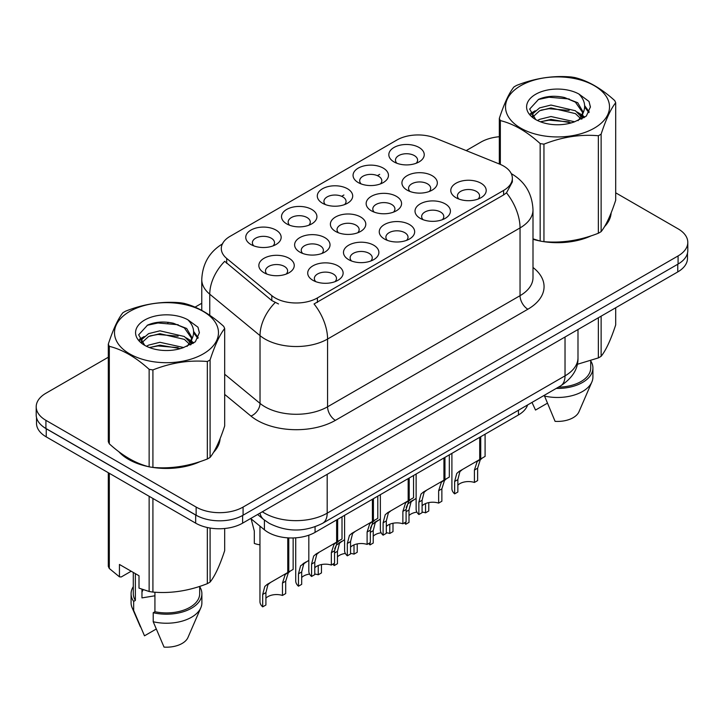 <?xml version="1.0" encoding="UTF-8"?>
<svg xmlns="http://www.w3.org/2000/svg" width="724" height="724" viewBox="0 0 724 724"><rect width="100%" height="100%" fill="white"/><g stroke="black" fill="none" stroke-linecap="round" stroke-linejoin="round"><path stroke-width="1.09" d="M286.704 223.879L286.704 223.879A17.702 10.217 180 0 1 286.704 209.426A17.702 10.217 180 0 1 311.736 209.426A17.702 10.217 180 0 1 311.736 223.879A17.702 10.217 180 0 1 286.704 223.879M308.84 225.227A11.068 6.389 0 0 0 310.288 222.069A11.068 6.389 0 0 0 307.048 217.553A11.068 6.389 0 0 0 294.985 216.168A11.068 6.389 0 0 0 288.161 222.069A11.068 6.389 0 0 0 289.609 225.227M322.479 203.227L322.479 203.227A17.702 10.217 180 0 1 322.479 188.774A17.702 10.217 180 0 1 347.511 188.774A17.702 10.217 180 0 1 347.511 203.227A17.702 10.217 180 0 1 322.479 203.227M344.606 204.584A11.068 6.389 0 0 0 346.054 201.417A11.068 6.389 0 0 0 342.814 196.901A11.068 6.389 0 0 0 330.759 195.516A11.068 6.389 0 0 0 323.927 201.417A11.068 6.389 0 0 0 325.375 204.584M358.244 182.575L358.244 182.575A17.702 10.217 180 0 1 358.244 168.122A17.702 10.217 180 0 1 383.277 168.122A17.702 10.217 180 0 1 383.277 182.575A17.702 10.217 180 0 1 358.244 182.575M380.381 183.932A11.068 6.389 0 0 0 381.829 180.765A11.068 6.389 0 0 0 378.589 176.249A11.068 6.389 0 0 0 366.525 174.864A11.068 6.389 0 0 0 359.701 180.765A11.068 6.389 0 0 0 361.149 183.932M394.019 161.923L394.019 161.923A17.702 10.217 180 0 1 394.019 147.47A17.702 10.217 180 0 1 419.051 147.47A17.702 10.217 180 0 1 419.051 161.923A17.702 10.217 180 0 1 394.019 161.923M416.146 163.28A11.068 6.389 0 0 0 417.594 160.113A11.068 6.389 0 0 0 414.354 155.597A11.068 6.389 0 0 0 402.3 154.212A11.068 6.389 0 0 0 395.467 160.113A11.068 6.389 0 0 0 396.915 163.28M250.938 244.531L250.938 244.531A17.702 10.217 180 0 1 250.938 230.078A17.702 10.217 180 0 1 275.971 230.078A17.702 10.217 180 0 1 275.971 244.531A17.702 10.217 180 0 1 250.938 244.531M273.066 245.879A11.068 6.389 0 0 0 274.514 242.721A11.068 6.389 0 0 0 271.274 238.205A11.068 6.389 0 0 0 259.219 236.82A11.068 6.389 0 0 0 252.386 242.721A11.068 6.389 0 0 0 253.834 245.879M299.799 252.088L299.799 252.088A17.702 10.217 180 0 1 299.799 237.635A17.702 10.217 180 0 1 324.841 237.635A17.702 10.217 180 0 1 324.841 252.088A17.702 10.217 180 0 1 299.799 252.088M321.936 253.445A11.068 6.389 0 0 0 323.384 250.287A11.068 6.389 0 0 0 320.144 245.762A11.068 6.389 0 0 0 308.089 244.377A11.068 6.389 0 0 0 301.256 250.287A11.068 6.389 0 0 0 302.704 253.445M335.574 231.436L335.574 231.436A17.702 10.217 180 0 1 335.574 216.983A17.702 10.217 180 0 1 360.606 216.983A17.702 10.217 180 0 1 360.606 231.436A17.702 10.217 180 0 1 335.574 231.436M357.701 232.793A11.068 6.389 0 0 0 359.158 229.635A11.068 6.389 0 0 0 355.909 225.119A11.068 6.389 0 0 0 343.855 223.734A11.068 6.389 0 0 0 337.022 229.635A11.068 6.389 0 0 0 338.479 232.793M371.34 210.784L371.34 210.784A17.702 10.217 180 0 1 371.34 196.331A17.702 10.217 180 0 1 396.381 196.331A17.702 10.217 180 0 1 396.381 210.784A17.702 10.217 180 0 1 371.34 210.784M393.476 212.141A11.068 6.389 0 0 0 394.924 208.983A11.068 6.389 0 0 0 391.684 204.467A11.068 6.389 0 0 0 379.629 203.082A11.068 6.389 0 0 0 372.797 208.983A11.068 6.389 0 0 0 374.245 212.141M407.114 190.131L407.114 190.131A17.702 10.217 180 0 1 407.114 175.679A17.702 10.217 180 0 1 432.147 175.679A17.702 10.217 180 0 1 432.147 190.131A17.702 10.217 180 0 1 407.114 190.131M429.242 191.489A11.068 6.389 0 0 0 430.69 188.331A11.068 6.389 0 0 0 427.45 183.815A11.068 6.389 0 0 0 415.395 182.43A11.068 6.389 0 0 0 408.562 188.331A11.068 6.389 0 0 0 410.019 191.489M264.034 272.74L264.034 272.74A17.702 10.217 180 0 1 264.034 258.287A17.702 10.217 180 0 1 289.066 258.287A17.702 10.217 180 0 1 289.066 272.74A17.702 10.217 180 0 1 264.034 272.74M286.161 274.097A11.068 6.389 0 0 0 287.618 270.939A11.068 6.389 0 0 0 284.369 266.414A11.068 6.389 0 0 0 272.315 265.029A11.068 6.389 0 0 0 265.482 270.939A11.068 6.389 0 0 0 266.939 274.097M348.669 259.654L348.669 259.654A17.702 10.217 180 0 1 348.669 245.201A17.702 10.217 180 0 1 373.702 245.201A17.702 10.217 180 0 1 373.702 259.654A17.702 10.217 180 0 1 348.669 259.654M370.797 261.002A11.068 6.389 0 0 0 372.254 257.844A11.068 6.389 0 0 0 369.014 253.328A11.068 6.389 0 0 0 356.95 251.943A11.068 6.389 0 0 0 350.126 257.844A11.068 6.389 0 0 0 351.574 261.002M384.435 239.001L384.435 239.001A17.702 10.217 180 0 1 384.435 224.549A17.702 10.217 180 0 1 409.476 224.549A17.702 10.217 180 0 1 409.476 239.001A17.702 10.217 180 0 1 384.435 239.001M406.571 240.359A11.068 6.389 0 0 0 408.019 237.191A11.068 6.389 0 0 0 404.779 232.676A11.068 6.389 0 0 0 392.725 231.291A11.068 6.389 0 0 0 385.892 237.191A11.068 6.389 0 0 0 387.34 240.359M420.21 218.349L420.21 218.349A17.702 10.217 180 0 1 420.21 203.897A17.702 10.217 180 0 1 445.242 203.897A17.702 10.217 180 0 1 445.242 218.349A17.702 10.217 180 0 1 420.21 218.349M442.337 219.707A11.068 6.389 0 0 0 443.794 216.539A11.068 6.389 0 0 0 440.554 212.023A11.068 6.389 0 0 0 428.49 210.639A11.068 6.389 0 0 0 421.658 216.539A11.068 6.389 0 0 0 423.115 219.707M455.975 197.697L455.975 197.697A17.702 10.217 180 0 1 455.975 183.244A17.702 10.217 180 0 1 481.017 183.244A17.702 10.217 180 0 1 481.017 197.697A17.702 10.217 180 0 1 455.975 197.697M478.111 199.055A11.068 6.389 0 0 0 479.56 195.887A11.068 6.389 0 0 0 476.32 191.371A11.068 6.389 0 0 0 464.265 189.987A11.068 6.389 0 0 0 457.432 195.887A11.068 6.389 0 0 0 458.88 199.055M312.895 280.306L312.895 280.306A17.702 10.217 180 0 1 312.895 265.853A17.702 10.217 180 0 1 337.936 265.853A17.702 10.217 180 0 1 337.936 280.306A17.702 10.217 180 0 1 312.895 280.306M335.031 281.654A11.068 6.389 0 0 0 336.479 278.496A11.068 6.389 0 0 0 333.239 273.98A11.068 6.389 0 0 0 321.185 272.595A11.068 6.389 0 0 0 314.352 278.496A11.068 6.389 0 0 0 315.8 281.654M499.623 164.113A29.874 17.249 180 0 1 503.605 166.04A29.874 17.249 180 0 1 512.357 178.24A29.874 17.249 180 0 1 503.605 190.43L317.402 297.935A29.874 17.249 180 0 1 271.808 295.636L226.703 258.441A29.874 17.249 180 0 1 221.3 248.549A29.874 17.249 180 0 1 230.051 236.35L396.942 139.994A29.874 17.249 180 0 1 435.196 138.067L499.623 164.113M527.606 404.942A33.195 19.168 180 0 1 518.465 414.933L315.067 532.366A33.195 19.168 180 0 1 264.414 529.805L250.685 518.493M118.808 451.686A53.666 30.978 0 0 0 128.537 459.378A53.666 30.978 0 0 0 148.538 466.663M512.357 178.24L512.357 181.896L506.501 192.837L503.605 194.937L314.044 303.953A38.725 22.363 60 0 1 327.574 339.04A44.255 25.548 180 0 1 264.984 339.04A44.255 25.548 180 0 1 260.025 335.628L209.761 294.188A44.255 25.548 180 0 1 201.761 279.527L201.761 310.379M108.301 357.231L45.92 393.25A33.195 19.168 0 0 0 36.2 406.798L36.2 414.924A33.195 19.168 0 0 0 45.92 428.481L196.141 515.207A33.195 19.168 0 0 0 243.083 515.207L678.08 264.061A33.195 19.168 0 0 0 687.8 250.513L687.8 242.377A33.195 19.168 0 0 0 678.08 228.829L615.699 192.819M278.523 303.953L271.808 300.56L224.693 261.328A38.725 25.901 129.5 0 0 209.761 294.188L209.761 315.284M533 239.273A53.666 30.978 0 0 0 539.561 240.902M542.113 241.391A53.666 30.978 0 0 0 591.318 235.771M604.504 226.666A53.666 30.978 0 0 0 611.137 212.892M151.081 467.143A53.666 30.978 0 0 0 200.286 461.532M213.48 452.428A53.666 30.978 0 0 0 220.105 438.654M36.2 406.798A33.195 19.168 0 0 0 45.92 420.345L196.141 507.071A33.195 19.168 0 0 0 243.083 507.071L678.08 255.934A33.195 19.168 0 0 0 687.8 242.377M499.325 136.718A33.195 19.168 0 0 0 480.917 142.103L466.202 150.601M201.761 303.275L195.064 307.139M168.692 322.361L167.787 322.886M219.779 441.079A53.666 30.978 0 0 0 219.598 440.255M610.812 215.327A53.666 30.978 0 0 0 610.622 214.503M36.517 417.558L36.517 423.332A33.195 19.168 0 0 0 46.236 436.88L195.67 523.153A33.195 19.168 0 0 0 242.612 523.153L677.764 271.925A33.195 19.168 0 0 0 687.483 258.368L687.483 253.138M41.929 425.694A33.195 19.168 0 0 0 46.236 428.753L195.67 515.026A33.195 19.168 0 0 0 200.964 517.506M308.822 535.199L308.822 571.2A16.598 9.584 180 0 0 311.564 576.476L311.564 564.087L313.682 556.05L316.117 553.969L336.633 542.131L336.633 519.913M337.656 519.325L337.656 541.534L339.167 540.665L337.149 542.493L334.551 550.81L334.551 563.2L331.339 565.064L331.339 552.665L334.026 544.303L337.583 541.579M342.009 516.809L342.009 539.018L337.656 541.534M319.329 552.113L316.117 553.969L319.329 552.113L316.813 554.24L314.777 562.222L314.777 574.621L311.564 576.476M331.339 565.064A12.172 7.023 0 0 0 314.777 567.788M259.952 526.131L259.952 601.581A16.598 9.584 180 0 0 262.694 606.857L262.694 594.467L264.812 586.431L267.256 584.349L287.763 572.512L287.763 537.851M288.786 537.905L288.786 571.924L290.297 571.046L288.288 572.874L285.69 581.191L285.69 593.58L282.469 595.445L282.469 583.055L285.156 574.684L288.722 571.96M293.148 537.959L293.148 569.399L288.786 571.924M270.459 582.503L267.256 584.349L270.459 582.503L267.943 584.621L265.916 592.612L265.916 605.002L262.694 606.857M282.469 595.445A12.172 7.023 0 0 0 265.916 598.169M251.11 518.846L254.314 531.036L254.314 543.425A16.598 9.584 180 0 0 259.952 544.792M520.746 85.685A52.001 30.028 -0 0 0 520.746 128.148A52.001 30.028 -0 0 0 594.286 128.148A52.001 30.028 -0 0 0 594.286 85.685A52.001 30.028 -0 0 0 520.746 85.685M533 238.839L540.167 241.065A59.748 34.499 -0 0 0 543.95 241.653C562.014 243.237 580.141 240.431 598.359 233.237A59.748 34.499 -0 0 0 599.762 232.449A59.748 34.499 -0 0 0 601.128 231.635C605.961 225.58 610.821 215.118 615.699 200.231L615.699 102.736A59.748 34.499 -0 0 0 614.685 100.555C601.382 88.491 588.105 80.826 574.865 77.559A59.748 34.499 -0 0 0 571.082 76.97C552.865 75.414 534.737 78.219 516.674 85.387A59.748 34.499 -0 0 0 515.271 86.174A59.748 34.499 -0 0 0 513.904 86.989C509.026 93.125 504.166 103.595 499.325 118.392A59.748 34.499 -0 0 0 500.338 120.582L500.338 164.411M540.167 241.065L540.167 143.578C526.855 131.515 513.578 123.849 500.338 120.582M540.167 143.578A59.748 34.499 -0 0 0 543.95 144.157L543.95 241.653M598.359 233.237L598.359 135.741C580.295 134.166 562.159 136.972 543.95 144.157M598.359 135.741A59.748 34.499 -0 0 0 599.762 134.954A59.748 34.499 -0 0 0 601.128 134.148L601.128 231.635M574.72 121.786L550.964 116.528L539.633 119.351L537.489 120.51M571.408 122.854L550.964 119.397L540.52 121.822M582.159 118.808L581.924 118.202M581.218 116.763L575.399 110.745L550.964 105.052L539.633 107.876L533.081 113.469L532.231 116.51M580.295 118.193L575.399 113.614L550.964 107.921L539.633 110.745L532.746 117.071M578.069 120.673L581.951 115.279L582.811 111.505L577.716 102.718L563.842 97.36C554.376 95.432 545.959 96.102 538.584 99.369L529.678 109.08L535.66 119.478M581.472 119.17L582.811 113.777M582.73 112.636L575.399 102.138L564.503 97.487M535.651 94.292A30.915 17.847 -0 0 0 535.651 119.532A30.915 17.847 -0 0 0 574.304 121.903L586.35 116.057L590.413 106.917L589.028 101.46L578.892 94.02A30.915 17.847 -0 0 0 535.651 94.292M578.892 94.02C585.336 100.573 586.35 107.659 581.951 115.279M499.325 163.986L499.325 118.392M615.699 102.736C610.866 108.79 606.006 119.261 601.128 134.148M569.145 121.903L549 120.175L540.982 121.632M583.861 117.831L582.44 116.691M581.589 116.075L580.15 115.134M569.145 110.428L549 108.7L540.982 110.157M533.235 113.188L530.873 114.645M588.884 112.636L584.648 107.061M569.227 98.98L549 97.224L538.222 99.541M590.413 107.197L589.028 101.46M584.775 117.225L582.693 115.451M582.078 114.989L577.128 112.021M535.19 110.781L530.339 113.596M589.236 111.958L584.639 105.623M533 238.911A53.105 30.661 0 0 0 534.131 239.237M548.439 241.925A53.105 30.661 0 0 0 587.779 236.902M605.716 224.585A53.105 30.661 0 0 0 610.341 214.847M577.263 364.317L598.359 357.909A59.748 34.499 0 0 0 601.128 356.308C605.961 350.253 610.821 339.782 615.699 324.895L615.699 307.754M544.249 395.34L555.082 421.35A22.127 12.779 0 0 0 578.983 411.748L591.861 381.991A35.404 20.444 0 0 0 592.92 377.032L592.92 368A35.404 20.444 0 0 0 590.712 360.887M544.249 395.983A35.404 20.444 0 0 0 591.861 381.991M556.213 388.426A35.404 20.444 0 0 0 592.92 368M558.421 387.159A33.195 19.168 0 0 0 590.712 368L590.712 360.642M601.128 316.171L601.128 356.308M598.359 357.909L598.359 317.764M532.113 402.662L535.516 410.056L547.19 403.322M129.714 311.447A52.001 30.028 -0 0 0 129.714 353.9A52.001 30.028 -0 0 0 203.254 353.9A52.001 30.028 -0 0 0 203.254 311.447A52.001 30.028 -0 0 0 129.714 311.447M124.238 311.935A59.748 34.499 -0 0 0 122.872 312.741C117.994 318.886 113.134 329.357 108.301 344.153A59.748 34.499 -0 0 0 109.315 346.334L109.315 443.83C122.555 455.849 135.831 463.514 149.135 466.826A59.748 34.499 -0 0 0 152.918 467.414C170.982 468.989 189.118 466.184 207.326 458.998A59.748 34.499 -0 0 0 208.729 458.211A59.748 34.499 -0 0 0 210.096 457.396C214.938 451.342 219.797 440.871 224.675 425.983L224.675 328.488A59.748 34.499 -0 0 0 223.662 326.307C210.349 314.252 197.073 306.587 183.833 303.311A59.748 34.499 -0 0 0 180.05 302.732C161.841 301.175 143.705 303.98 125.641 311.148A59.748 34.499 -0 0 0 124.238 311.935M149.135 466.826L149.135 369.331C135.831 357.276 122.555 349.611 109.315 346.334M149.135 369.331A59.748 34.499 -0 0 0 152.918 369.919L152.918 467.414M207.326 458.998L207.326 361.502C189.263 359.918 171.136 362.724 152.918 369.919M207.326 361.502A59.748 34.499 -0 0 0 208.729 360.715A59.748 34.499 -0 0 0 210.096 359.9L210.096 457.396M108.301 344.153L108.301 441.649A59.748 34.499 -0 0 0 109.315 443.83M183.697 347.538L159.941 342.289L148.601 345.113L146.465 346.271M180.385 348.615L159.941 345.158L149.488 347.583M191.127 344.57L190.901 343.963M190.195 342.515L184.367 336.506L159.941 330.814L148.601 333.637L142.058 339.23L141.198 342.271M189.263 343.945L184.367 339.375L159.941 333.683L148.601 336.506L141.714 342.823M187.036 346.425L190.919 341.049L191.779 337.266L186.692 328.479L172.81 323.121C163.352 321.194 154.927 321.863 147.551 325.13L138.655 334.832L144.628 345.23M190.448 344.932L191.779 339.538M191.697 338.389L184.367 327.9L173.47 323.248M144.628 320.053A30.915 17.847 -0 0 0 144.628 345.294A30.915 17.847 -0 0 0 183.272 347.665L195.326 341.818L199.39 332.669L197.996 327.221L187.869 319.782A30.915 17.847 -0 0 0 144.628 320.053M187.869 319.782C194.303 326.325 195.326 333.411 190.919 341.031M224.675 328.488C219.834 334.542 214.974 345.013 210.096 359.9M178.113 347.656L157.968 345.936L149.958 347.393M192.828 343.583L191.417 342.452M190.557 341.837L189.127 340.895M178.113 336.189L157.968 334.461L149.958 335.918M142.212 338.95L139.85 340.407M197.86 338.398L193.616 332.823M178.195 324.732L157.968 322.985L147.189 325.293M199.381 332.959L197.996 327.221M193.751 342.986L191.67 341.212M191.046 340.751L186.095 337.782M144.157 336.542L139.316 339.357M198.204 337.719L193.607 331.384M121.044 453.342A53.105 30.661 0 0 0 128.935 459.152A53.105 30.661 0 0 0 143.099 464.998M157.407 467.677A53.105 30.661 0 0 0 196.756 462.663M214.684 450.346A53.105 30.661 0 0 0 219.318 440.599M143.234 589.716A25.014 14.444 0 0 0 141.967 592.178M141.967 589.273L141.967 597.897L154.927 595.789M131.18 571.227L121.261 576.956L119.442 576.838L119.442 564.458L139.008 575.743L139.008 588.132L149.135 591.499A59.748 34.499 0 0 0 152.918 592.078C170.982 593.662 189.118 590.856 207.326 583.662A59.748 34.499 0 0 0 210.096 582.069C214.938 576.014 219.797 565.544 224.675 550.656L224.675 528.502M154.927 592.223L154.927 611.726L153.217 612.712L153.217 621.744L164.049 647.111A22.127 12.779 0 0 0 187.95 637.509L200.838 607.744A35.404 20.444 0 0 0 201.887 602.793L201.887 593.761A35.404 20.444 0 0 0 199.679 586.648M153.217 621.744A35.404 20.444 0 0 0 200.838 607.744M153.217 612.712A35.404 20.444 0 0 0 201.887 593.761M154.927 611.726A33.195 19.168 0 0 0 199.679 593.761L199.679 586.404M108.301 472.709L108.301 566.322A59.748 34.499 0 0 0 109.315 568.503L119.442 576.838M210.096 528.04L210.096 582.069M207.326 583.662L207.326 527.515M109.315 473.297L109.315 568.503M149.135 591.499L149.135 496.293M152.918 498.474L152.918 592.078M133.288 586.648A35.404 20.444 0 0 0 131.08 593.761L131.08 602.793A35.404 20.444 0 0 0 132.139 607.744A35.404 20.444 0 0 0 133.659 610.45L144.492 635.817L156.167 629.075M133.659 610.45L133.659 601.418L135.37 600.431L135.37 573.643M131.08 593.761A35.404 20.444 0 0 0 133.659 601.418M133.288 572.449L133.288 593.761A33.195 19.168 0 0 0 135.37 600.431M344.588 515.325L344.588 550.548A16.598 9.584 180 0 0 347.33 555.824L347.33 543.434L349.448 535.398L351.891 533.317L372.398 521.479L372.398 499.261M373.421 498.673L373.421 520.882L374.932 520.013L372.923 521.841L370.326 530.158L370.326 542.548L367.104 544.412L367.104 532.022L369.792 523.651L373.358 520.927M377.783 496.157L377.783 518.366L373.421 520.882M355.095 531.47L351.891 533.317L355.095 531.47L352.579 533.588L350.552 541.579L350.552 553.969L347.33 555.824M367.104 544.412A12.172 7.023 0 0 0 350.552 547.136M380.362 494.673L380.362 529.896A16.598 9.584 180 0 0 383.105 535.172L383.105 522.782L385.222 514.746L387.657 512.664L408.173 500.827L408.173 478.618M409.196 478.021L409.196 500.239L410.707 499.361L408.689 501.189L406.092 509.506L406.092 521.895L402.879 523.76L402.879 511.37L405.567 502.999L409.123 500.275M413.549 475.505L413.549 497.714L409.196 500.239M390.87 510.818L387.657 512.664L390.87 510.818L388.354 512.936L386.317 520.927L386.317 533.317L383.105 535.172M402.879 523.76A12.172 7.023 0 0 0 386.317 526.484M416.128 474.021L416.128 509.244A16.598 9.584 180 0 0 418.87 514.52L418.87 502.13L420.988 494.094L423.431 492.012L443.939 480.175L443.939 457.966M444.961 457.369L444.961 479.587L446.473 478.709L444.464 480.537L441.866 488.854L441.866 501.243L438.644 503.108L438.644 490.718L441.332 482.347L444.898 479.623M449.323 454.853L449.323 477.062L444.961 479.587M426.635 490.166L423.431 492.012L426.635 490.166L424.119 492.284L422.092 500.275L422.092 512.664L418.87 514.52M438.644 503.108A12.172 7.023 0 0 0 422.092 505.832M451.903 453.369L451.903 488.591A16.598 9.584 180 0 0 454.645 493.868L454.645 481.478L456.763 473.442L459.197 471.36L479.713 459.523L479.713 437.314M480.736 436.717L480.736 458.935L482.247 458.057L480.229 459.885L477.632 468.202L477.632 480.591L474.419 482.456L474.419 470.066L477.107 461.695L480.664 458.971M485.089 434.201L485.089 456.41L480.736 458.935M462.41 469.514L459.197 471.36L462.41 469.514L459.894 471.632L457.858 479.623L457.858 492.012L454.645 493.868M474.419 482.456A12.172 7.023 0 0 0 457.858 485.18M295.727 537.832L295.727 580.929A16.598 9.584 180 0 0 298.469 586.205L298.469 573.815L300.587 565.779L308.822 560.349M321.456 564.557L321.456 572.928L318.234 574.793L318.234 565.525M306.234 561.851L303.021 563.697L306.234 561.851L303.709 563.969L301.682 571.96L301.682 584.349L298.469 586.205M318.234 574.793A12.172 7.023 0 0 0 314.777 574.051M309.591 574.087A12.172 7.023 0 0 0 301.682 577.517M334.678 548.801L336.352 545.127L344.588 539.697M357.231 543.905L357.231 552.276L354.009 554.141L354.009 544.873M334.235 563.39L334.235 565.553A16.598 9.584 180 0 1 332.904 564.15M342 541.199L338.796 543.045L342 541.199L339.484 543.317L337.456 551.308L337.456 563.697L334.235 565.553M354.009 554.141A12.172 7.023 0 0 0 350.552 553.398M345.357 553.435A12.172 7.023 0 0 0 337.456 556.865M370.453 528.149L372.127 524.475L380.362 519.054M392.996 523.253L392.996 531.624L389.774 533.488L389.774 524.221M370.009 542.738L370.009 544.901A16.598 9.584 180 0 1 368.679 543.498M377.774 520.547L374.561 522.393L377.774 520.547L375.249 522.665L373.222 530.656L373.222 543.045L370.009 544.901M389.774 533.488A12.172 7.023 0 0 0 386.317 532.746M381.132 532.783A12.172 7.023 0 0 0 373.222 536.212M406.218 507.506L407.893 503.823L416.128 498.402M428.771 502.601L428.771 510.981L425.549 512.836L425.549 503.569M405.775 522.085L405.775 524.248A16.598 9.584 180 0 1 404.445 522.846M413.54 499.895L410.327 501.75L413.54 499.895L411.024 502.013L408.997 510.004L408.997 522.393L405.775 524.248M425.549 512.836A12.172 7.023 0 0 0 422.092 512.094M416.897 512.13A12.172 7.023 0 0 0 408.997 515.56M317.402 297.935L317.402 302.442M271.808 295.636L271.808 300.56M226.703 258.441L226.703 263.364M503.605 190.43L503.605 194.937M518.465 410.227L518.465 414.933M264.414 520.085L264.414 529.805M315.067 526.773L315.067 532.366M533 267.482A55.323 31.937 180 0 1 527.859 309.229L335.402 420.345A11.068 6.389 60 0 1 327.574 406.798L520.04 295.682A44.255 25.548 0 0 0 533 277.609L533 209.86A44.255 25.548 180 0 1 520.04 227.924A38.725 22.363 -120 0 0 506.501 192.837M335.402 420.345A55.323 31.937 180 0 1 257.165 420.345A55.323 31.937 180 0 1 250.966 416.083L224.675 394.408M275.111 302.605A38.725 25.901 129.5 0 0 260.025 335.628L260.025 403.386A44.255 25.548 0 0 0 264.984 406.798A44.255 25.548 0 0 0 327.574 406.798L327.574 339.04L520.04 227.924L520.04 295.682A11.068 6.389 60 0 0 527.859 309.229M341.647 196.313L343.909 195M377.412 175.661L379.684 174.357M243.083 507.071L243.083 515.207M196.141 507.071L196.141 515.207M678.08 255.934L678.08 264.061M45.92 420.345L45.92 428.481M224.675 374.236L260.025 403.386A11.068 7.403 -50.5 0 1 250.966 416.083M262.332 511.768A44.255 25.548 0 0 0 264.595 513.171A44.255 25.548 0 0 0 327.185 513.171L565.028 375.856A44.255 25.548 0 0 0 577.987 357.792C578.313 368.769 572.467 378.172 560.439 385.992L322.605 523.307A22.127 12.779 60 0 0 327.185 513.171L327.185 474.329M565.028 337.013L565.028 375.856A22.127 12.779 60 0 1 560.439 385.992M259.979 513.126A22.127 14.797 129.5 0 0 263.681 519.506L257.608 514.493M677.764 271.925L677.764 264.242M242.612 523.153L242.612 515.47M195.67 523.153L195.67 515.026M46.236 436.88L46.236 428.753M331.339 552.665L334.551 550.81M311.564 564.087L314.777 562.222M282.469 583.055L285.69 581.191M262.694 594.467L265.916 592.612M367.104 532.022L370.326 530.158M347.33 543.434L350.552 541.579M402.879 511.37L406.092 509.506M383.105 522.782L386.317 520.927M438.644 490.718L441.866 488.854M418.87 502.13L422.092 500.275M474.419 470.066L477.632 468.202M454.645 481.478L457.858 479.623M298.469 573.815L301.682 571.96M334.551 552.982L337.456 551.308M370.326 532.33L373.222 530.656M406.092 511.678L408.997 510.004M533 209.86C532.249 193.942 525.262 182.014 512.022 174.059L511.28 173.642M222.739 243.735C209.498 251.681 202.512 263.617 201.761 279.527M322.605 523.307C304.795 532.249 286.985 532.249 269.174 523.307L263.681 519.506M577.987 357.792L577.987 329.529M610.622 216.15L610.622 214.168M219.598 441.902L219.598 439.93M140.411 626.866L132.139 607.744"/></g></svg>
